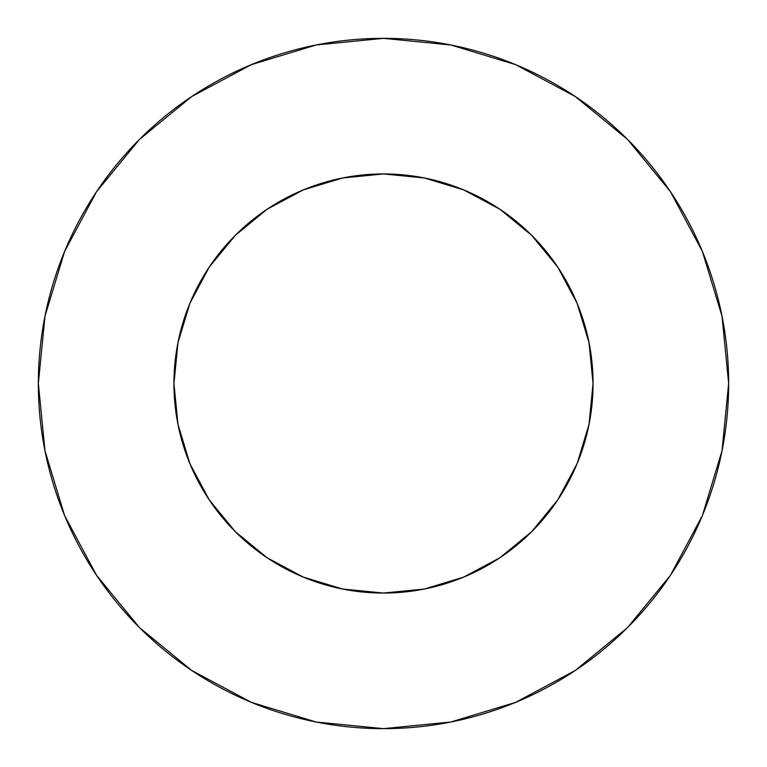 <?xml version="1.0" encoding="UTF-8"?>
<svg xmlns="http://www.w3.org/2000/svg" width="767" height="767" viewBox="0 0 767 767"><rect width="100%" height="100%" fill="white"/><g stroke="black" fill="none" stroke-linecap="round" stroke-linejoin="round"><path stroke-width="1.15" d="M173.946 383.5A209.554 209.554 0 0 1 383.5 173.946A209.554 209.554 0 0 1 593.054 383.5A209.554 209.554 0 0 1 383.5 593.054A209.554 209.554 0 0 1 173.946 383.5L177.973 424.381L189.9 463.69L209.257 499.921L235.325 531.675L267.079 557.743L303.31 577.1L342.619 589.027L383.5 593.054L424.381 589.027L463.69 577.1L499.921 557.743L531.675 531.675L557.743 499.921L577.1 463.69L589.027 424.381L593.054 383.5L589.027 342.619L577.1 303.31L557.743 267.079L531.675 235.325L499.921 209.257L463.69 189.9L424.381 177.973L383.5 173.946L342.619 177.973L303.31 189.9L267.079 209.257L235.325 235.325L209.257 267.079L189.9 303.31L177.973 342.619L173.946 383.5M38.35 383.5A345.15 345.15 0 0 1 383.5 38.35A345.15 345.15 0 0 1 728.65 383.5A345.15 345.15 0 0 1 383.5 728.65A345.15 345.15 0 0 1 38.35 383.5L44.985 450.833L64.62 515.587L96.517 575.26L139.441 627.559L191.74 670.483L251.413 702.38L316.167 722.015L383.5 728.65L450.833 722.015L515.587 702.38L575.26 670.483L627.559 627.559L670.483 575.26L702.38 515.587L722.015 450.833L728.65 383.5L722.015 316.167L702.38 251.413L670.483 191.74L627.559 139.441L575.26 96.517L515.587 64.62L450.833 44.985L383.5 38.35L316.167 44.985L251.413 64.62L191.74 96.517L139.441 139.441L96.517 191.74L64.62 251.413L44.985 316.167L38.35 383.5M670.483 191.74L627.559 139.441L575.346 96.584M191.74 96.517L139.441 139.441L96.584 191.654M96.517 575.26L139.441 627.559L191.654 670.416M575.26 670.483L627.559 627.559L670.416 575.346"/></g></svg>
